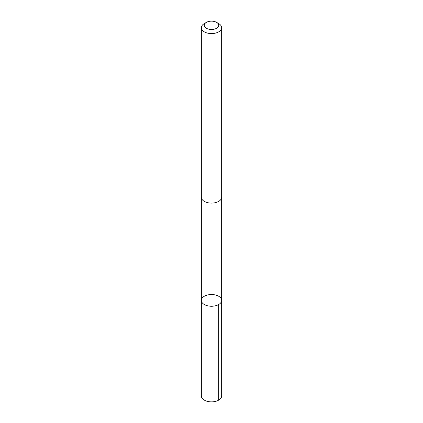 <?xml version="1.0" encoding="UTF-8"?>
<svg xmlns="http://www.w3.org/2000/svg" width="423" height="423" viewBox="0 0 423 423"><rect width="100%" height="100%" fill="white"/><g stroke="black" fill="none" stroke-linecap="round" stroke-linejoin="round"><path stroke-width="0.63" d="M221.641 300.626A10.147 5.859 180 0 1 211.294 306.247A10.147 5.859 180 0 1 201.353 300.388A10.147 5.859 180 0 1 211.5 294.53A10.147 5.859 180 0 1 221.647 300.388A10.147 5.859 180 0 1 221.641 300.626A10.147 5.859 180 0 1 211.294 306.247A10.147 5.859 180 0 1 201.353 300.388L201.348 395.991A10.152 5.859 0 0 0 211.294 401.85A10.152 5.859 0 0 0 221.641 396.229A10.152 5.859 0 0 0 221.652 395.991L221.647 300.388A10.147 5.859 180 0 1 221.641 300.626M206.392 22.371L204.32 23.566A10.152 5.859 0 0 0 201.359 27.474A10.152 5.859 0 0 0 201.348 27.712L201.348 197.24A10.152 5.859 0 0 0 211.5 203.098A10.152 5.859 0 0 0 221.652 197.24L221.652 27.712A10.152 5.859 0 0 0 218.68 23.566L216.608 22.371A7.223 4.167 0 0 0 206.392 22.371A7.223 4.167 0 0 0 204.283 25.147A7.223 4.167 0 0 0 214.128 29.203A7.223 4.167 0 0 0 216.608 22.371M201.348 27.712A10.152 5.859 0 0 0 211.5 33.576A10.152 5.859 0 0 0 221.652 27.712M218.675 304.534L218.68 400.137M201.353 197.462L201.353 300.388M221.647 197.462L221.647 300.388"/></g></svg>
